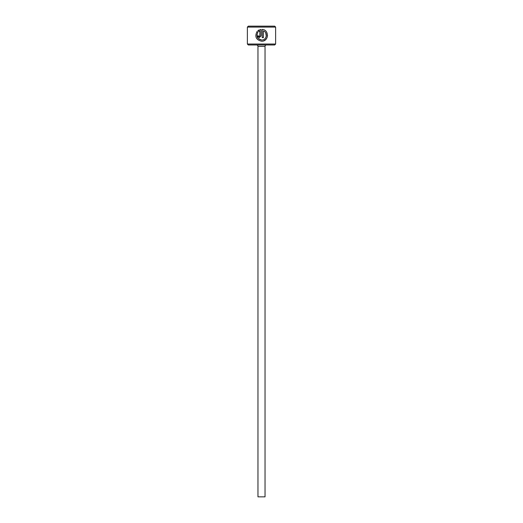 <?xml version="1.0" encoding="UTF-8"?>
<svg xmlns="http://www.w3.org/2000/svg" width="523" height="523" viewBox="0 0 523 523"><rect width="100%" height="100%" fill="white"/><g stroke="black" fill="none" stroke-linecap="round" stroke-linejoin="round"><path stroke-width="0.78" d="M261.618 40.029C266.665 40.33 268.129 32.491 263.396 30.909L263.396 37.663L262.213 37.663L262.213 29.406C269.456 29.739 268.887 41.598 261.618 41.212C256.08 39.905 254.551 36.682 257.035 31.55L257.878 32.393C256.002 36.473 257.244 39.022 261.618 40.029L258.107 38.473L256.904 34.825M263.847 40.781L265.691 39.591M265.71 39.571L266.992 37.78L267.534 35.531M258.669 36.015L259.251 36.479L259.839 35.891L259.839 30.909L258.715 31.557L257.872 30.713L261.023 29.406L261.023 35.891L259.251 37.663L257.473 35.891L258.656 35.891M275.621 44.037L274.68 44.978L248.32 44.978L247.379 44.037L275.621 44.037L275.621 27.091L247.379 27.091L248.32 26.15L274.68 26.15L275.621 27.091M265.03 496.85L257.97 496.85L257.97 46.39L265.03 46.39L265.03 496.85M256.558 44.978A1.412 1.412 0 0 1 257.97 46.39M266.442 44.978A1.412 1.412 0 0 0 265.03 46.39M247.379 44.037L247.379 27.091M258.715 31.557L259.839 30.909M259.042 29.968L257.872 30.713M257.473 35.891L259.251 37.663M265.769 33.027L266.266 36.198"/></g></svg>
